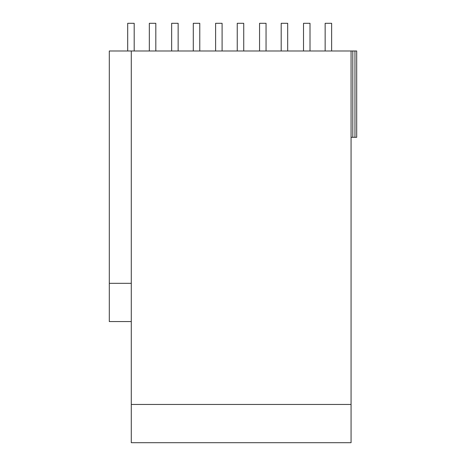 <?xml version="1.0" encoding="UTF-8"?>
<svg xmlns="http://www.w3.org/2000/svg" width="466" height="466" viewBox="0 0 466 466"><rect width="100%" height="100%" fill="white"/><g stroke="black" fill="none" stroke-linecap="round" stroke-linejoin="round"><path stroke-width="0.7" d="M351.067 50.986L351.067 442.7L131.284 442.7L131.284 50.986L356.694 50.986L356.694 137.301L351.067 137.301M351.067 404.453L131.284 404.453M131.284 283.316L109.306 283.316L109.306 50.986L131.284 50.986M109.306 283.316L109.306 321.563L131.284 321.563M352.797 50.986L352.797 137.301M354.958 50.986L354.958 137.301M149.33 50.986L149.33 23.3L155.819 23.3L155.819 50.986M127.696 50.986L127.696 23.3L134.185 23.3L134.185 50.986M193.285 50.986L193.285 23.3L199.774 23.3L199.774 50.986M171.651 50.986L171.651 23.3L178.14 23.3L178.14 50.986M237.241 50.986L237.241 23.3L243.73 23.3L243.73 50.986M215.607 50.986L215.607 23.3L222.096 23.3L222.096 50.986M281.196 50.986L281.196 23.3L287.685 23.3L287.685 50.986M259.562 50.986L259.562 23.3L266.051 23.3L266.051 50.986M325.152 50.986L325.152 23.3L331.641 23.3L331.641 50.986M303.517 50.986L303.517 23.3L310.012 23.3L310.012 50.986"/></g></svg>
